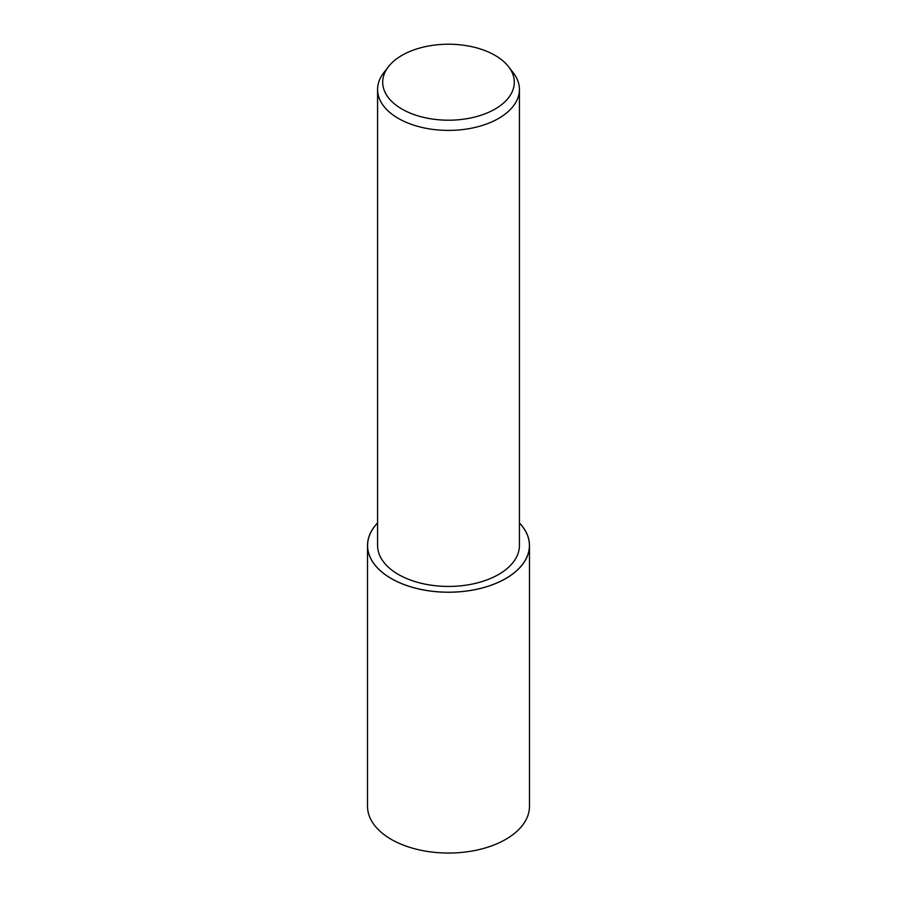 <?xml version="1.0" encoding="UTF-8"?>
<svg xmlns="http://www.w3.org/2000/svg" width="897" height="897" viewBox="0 0 897 897"><rect width="100%" height="100%" fill="white"/><g stroke="black" fill="none" stroke-linecap="round" stroke-linejoin="round"><path stroke-width="1.35" d="M519.419 522.917A80.977 46.745 180 0 1 529.477 545.477A80.977 46.745 180 0 1 505.762 578.543A80.977 46.745 180 0 1 417.509 588.667A80.977 46.745 180 0 1 367.523 545.477A80.977 46.745 180 0 1 377.581 522.917M529.477 545.477L529.477 806.302A80.977 46.756 180 0 1 505.762 839.357A80.977 46.756 180 0 1 417.509 849.493A80.977 46.756 180 0 1 367.523 806.302L367.523 545.477M508.565 66.703L513.241 72.735A70.919 40.948 180 0 1 519.419 89.453A70.919 40.948 180 0 1 498.654 118.404A70.919 40.948 180 0 1 421.355 127.284A70.919 40.948 180 0 1 377.581 89.453A70.919 40.948 180 0 1 383.759 72.735L388.435 66.703A65.806 37.988 180 0 1 401.968 55.345A65.806 37.988 180 0 1 508.565 66.703A65.806 37.988 180 0 1 495.032 109.075A65.806 37.988 180 0 1 411.185 113.504A65.806 37.988 180 0 1 388.435 66.703M519.419 89.453L519.419 545.477A70.919 40.948 180 0 1 498.654 574.439A70.919 40.948 180 0 1 421.355 583.308A70.919 40.948 180 0 1 377.581 545.477L377.581 89.453M519.419 522.985A80.921 46.722 180 0 1 505.717 578.52A80.921 46.722 180 0 1 399.927 582.848A80.921 46.722 180 0 1 377.581 522.985"/></g></svg>
